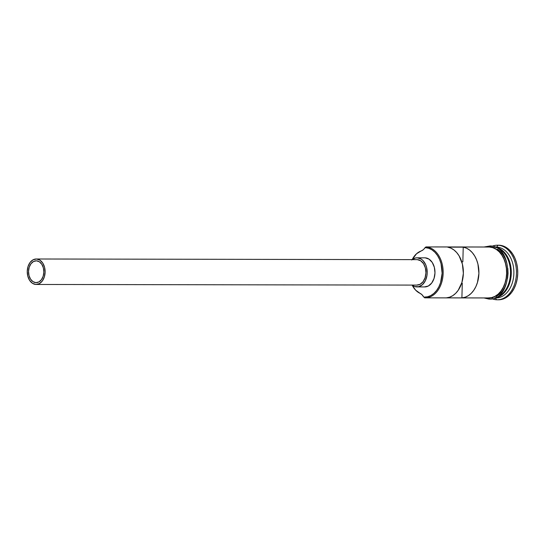 <?xml version="1.0" encoding="UTF-8"?>
<svg xmlns="http://www.w3.org/2000/svg" width="545" height="545" viewBox="0 0 545 545"><rect width="100%" height="100%" fill="white"/><g stroke="black" fill="none" stroke-linecap="round" stroke-linejoin="round"><path stroke-width="0.82" d="M425.952 246.926L425.413 247.655A24.743 17.372 90.1 0 1 442.124 273.27A24.743 17.372 90.1 0 1 424.119 297.1L424.616 297.829A25.465 17.883 -89.9 0 0 443.153 273.297A25.465 17.883 -89.9 0 0 425.952 246.926L425.025 247.641A24.743 17.372 90.1 0 1 425.413 247.655L425.952 246.926A25.465 17.883 90.1 0 1 443.16 272.854A25.465 17.883 90.1 0 1 425.243 297.849A25.465 17.883 90.1 0 1 424.616 297.829L424.119 297.1L427.518 296.8L430.809 295.56L433.868 293.428L436.579 290.492L438.841 286.854L440.558 282.664L442.124 273.27L441.048 263.739L439.556 259.386L437.499 255.53L434.951 252.315L432.008 249.876L428.786 248.302L425.413 247.655A24.743 17.372 -89.9 0 0 425.025 247.641A10.914 7.664 90.1 0 1 421.108 251L416.523 253.772L412.252 259.481A22.011 15.458 90.1 0 1 421.108 251L423.247 249.746L425.952 246.926L489.417 247.035L425.952 246.926M35.902 282.637A10.914 7.664 90.1 0 1 28.524 271.526A10.914 7.664 90.1 0 1 36.208 260.817A10.914 7.664 90.1 0 1 36.474 260.823L39.383 261.804L41.808 264.298L43.375 267.922L43.845 272.125L43.157 276.267L41.4 279.721L38.858 281.956L35.902 282.637L32.993 281.656L30.575 279.163L29.008 275.538L28.531 271.335L29.226 267.193L30.976 263.739L33.524 261.505L36.474 260.823A10.914 7.664 90.1 0 1 43.852 271.935A10.914 7.664 90.1 0 1 36.174 282.644A10.914 7.664 90.1 0 1 35.902 282.637L36.44 282.637L35.902 282.637M416.7 259.638L36.522 259.004A12.733 8.938 90.1 0 1 45.126 271.969A12.733 8.938 90.1 0 1 36.168 284.463A12.733 8.938 90.1 0 1 35.854 284.456A12.733 8.938 90.1 0 1 27.25 271.492A12.733 8.938 90.1 0 1 36.208 258.998A12.733 8.938 90.1 0 1 36.522 259.004L417.327 259.638L420.72 260.783L423.547 263.691L425.373 267.922L425.931 272.827L425.12 277.657L423.077 281.69L420.106 284.299L416.659 285.09A12.733 8.938 -89.9 0 0 416.973 285.096A12.733 8.938 -89.9 0 0 425.931 272.602A12.733 8.938 -89.9 0 0 417.327 259.638A12.733 8.938 -89.9 0 0 417.014 259.631L36.208 258.998M416.966 286.915L424.739 286.929A14.552 10.219 -89.9 0 0 434.978 272.65A14.552 10.219 -89.9 0 0 425.148 257.833L417.375 257.819A14.552 10.219 90.1 0 1 427.212 272.636A14.552 10.219 90.1 0 1 416.966 286.915A14.552 10.219 90.1 0 1 416.612 286.908A14.552 10.219 90.1 0 1 412.027 285.09L414.629 286.527L418.615 286.731L422.348 284.749L425.27 280.879L426.933 275.716L427.205 272.888L426.572 267.282L425.693 264.72L422.981 260.565L421.251 259.127L417.375 257.819L425.148 257.833L429.024 259.141L432.253 262.465L434.345 267.295L434.978 272.902L434.052 278.427L431.715 283.032L428.322 286.016L424.385 286.922M497.251 299.784L498.546 299.791A27.284 19.157 -89.9 0 0 517.75 273.011A27.284 19.157 -89.9 0 0 499.309 245.23L498.014 245.23A27.284 19.157 90.1 0 1 516.456 273.004A27.284 19.157 90.1 0 1 497.251 299.784A27.284 19.157 90.1 0 1 496.584 299.77L495.351 297.965L496.584 299.77A27.284 19.157 -89.9 0 0 516.442 273.481A27.284 19.157 -89.9 0 0 498.014 245.23L496.672 247.048A25.465 17.883 90.1 0 1 513.874 273.413A25.465 17.883 90.1 0 1 495.337 297.945M425.243 297.849L488.708 297.952A25.465 17.883 -89.9 0 0 506.632 272.956A25.465 17.883 -89.9 0 0 489.417 247.035L488.742 247.014M461.901 297.877L446.355 297.849A25.465 17.883 -89.9 0 0 463.359 273.331A25.465 17.883 -89.9 0 0 447.683 247.137L463.23 247.158A25.465 17.883 90.1 0 1 478.905 273.358A25.465 17.883 90.1 0 1 461.901 297.877L446.355 297.849L449.639 297.175L452.779 295.656L455.668 293.339L458.202 290.294L461.901 282.501L463.359 273.331L462.385 264.039L459.108 255.884L456.73 252.587L453.971 249.978L450.919 248.139L447.683 247.137L463.23 247.158L466.466 248.166L469.518 250.005L472.277 252.614L474.647 255.905L476.555 259.767L477.924 264.059L478.905 273.358L477.44 282.528L475.846 286.67L473.748 290.322L471.207 293.36L468.319 295.683L465.178 297.202L461.901 297.877L462.283 283.202L461.901 297.877M501.618 250.455A25.465 17.883 -89.9 0 1 510.222 277.098A25.465 17.883 -89.9 0 1 495.494 297.625A25.465 17.883 -89.9 0 0 510.515 272.52A25.465 17.883 -89.9 0 0 495.575 247.362M504.363 253.105A25.104 17.624 -89.9 0 1 501.611 294.504A25.104 17.624 -89.9 0 0 510.781 272.52A25.104 17.624 -89.9 0 0 501.686 250.509M510.284 268.324A25.104 17.624 90.1 0 1 510.27 276.717M494.737 297.965L495.964 297.965A25.465 17.883 -89.9 0 0 513.881 272.97A25.465 17.883 -89.9 0 0 496.672 247.048L494.86 247.042L496.672 247.048A25.465 17.883 -89.9 0 0 496.045 247.028L494.819 247.028M501.202 295.404A25.465 17.883 90.1 0 0 511.012 267.929A25.465 17.883 90.1 0 0 495.064 247.13A25.465 17.883 90.1 0 1 511.299 272.52A25.465 17.883 90.1 0 1 494.983 297.856M486.651 247.014L489.424 246.851A0.913 0.647 -87.1 0 1 490.119 245.945A0.913 0.647 92.9 0 0 489.424 246.851A25.649 18.012 90.1 0 1 506.748 273.413A25.649 18.012 90.1 0 1 488.082 298.115A0.913 0.647 92.9 0 0 488.674 299.028A0.913 0.647 -87.1 0 1 488.082 298.115L486.562 297.952M461.676 283.202L462.283 283.202L461.676 283.202M492.898 297.808L489.376 298.122A0.913 0.647 -87.1 0 1 488.674 299.028M483.974 297.945L488.681 299.028C513.118 301.719 514.575 245.734 490.119 245.945A0.913 0.647 -87.1 0 1 490.718 246.851L494.213 247.525M498.58 245.216L503.028 245.945L506.584 247.682L509.827 250.373L512.641 253.916L514.909 258.166L516.558 262.976L517.512 268.147L517.743 273.488L517.232 278.788L516.013 283.843L514.119 288.469L511.626 292.481L508.635 295.724L505.263 298.074L501.632 299.437L497.878 299.77M499.309 245.23A27.284 19.157 -89.9 0 0 498.641 245.216L497.347 245.209A27.284 19.157 90.1 0 1 498.014 245.23L499.309 245.23M496.584 299.77A27.284 19.157 90.1 0 1 492.101 298.769A27.284 19.157 -89.9 0 0 496.584 299.77M495.425 247.042A25.465 17.883 90.1 0 1 496.672 247.048L498.014 245.23A27.284 19.157 -89.9 0 0 492.183 246.211A27.284 19.157 90.1 0 1 497.347 245.209M496.311 296.521L499.486 294.314L502.299 291.268L504.636 287.494L506.414 283.148M507.565 278.393L508.042 273.413L507.831 268.392M506.932 263.535L505.385 259.018L503.246 255.019L500.603 251.688L497.551 249.16M489.424 246.851L492.918 247.525L496.257 249.16L499.309 251.688L501.952 255.012L504.091 259.011L505.637 263.528L506.53 268.392L506.748 273.413L506.271 278.393L505.12 283.148L503.342 287.494L501.005 291.262L498.191 294.314L495.017 296.521L491.604 297.808L488.082 298.115M434.978 297.849L488.082 297.938L491.583 297.625L494.976 296.351L498.123 294.157L500.916 291.132L503.239 287.385L505.004 283.073L506.148 278.352L506.618 273.406L506.407 268.419L505.515 263.596L503.982 259.107L501.856 255.135L499.234 251.831L496.202 249.324L492.891 247.703L489.417 247.035A25.465 17.883 -89.9 0 0 488.79 247.014L435.687 246.926A25.465 17.883 90.1 0 1 436.313 246.946A25.465 17.883 -89.9 0 0 435.067 246.946A25.465 17.883 90.1 0 1 435.687 246.926M412.095 285.008L415.569 290.09L422.068 294.797L423.731 297.073A24.743 17.372 -89.9 0 0 424.119 297.1A24.743 17.372 90.1 0 1 423.731 297.073A10.914 7.664 90.1 0 0 420.004 293.326A22.011 15.458 90.1 0 1 412.211 285.233M462.841 261.832L463.23 247.158L462.841 261.832L461.765 261.832L462.841 261.832M425.148 257.833A14.552 10.219 -89.9 0 0 424.787 257.826L417.02 257.812A14.552 10.219 90.1 0 1 417.375 257.819L415.372 257.996L411.639 259.979M412.068 259.624A14.552 10.219 90.1 0 1 417.02 257.812M36.522 259.004L33.075 259.802L30.104 262.411L28.061 266.437L27.257 271.274L27.809 276.179L29.634 280.403L32.462 283.311L35.854 284.456L39.301 283.666L42.272 281.057L44.315 277.024L45.126 272.193L44.574 267.288L42.742 263.058L39.914 260.149L36.522 259.004M416.973 285.096L36.168 284.463M484.055 247.008L490.119 245.945"/></g></svg>
